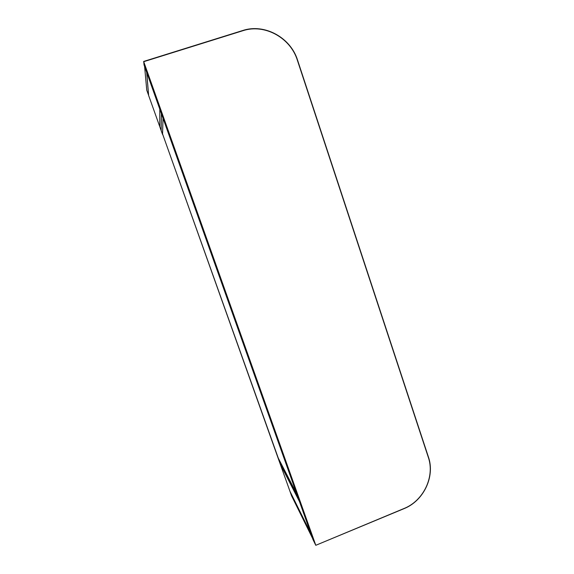 <?xml version="1.0" encoding="UTF-8"?>
<svg xmlns="http://www.w3.org/2000/svg" width="574" height="574" viewBox="0 0 574 574"><rect width="100%" height="100%" fill="white"/><g stroke="black" fill="none" stroke-linecap="round" stroke-linejoin="round"><path stroke-width="0.86" d="M277.708 456.997L162.557 133.936L277.708 456.997M162.528 134.381L161.15 130.535L161.409 113.709L161.15 130.535L159.78 126.689L159.794 109.189L159.78 126.689L148.637 95.485L146.736 72.489L296.65 493.662L277.723 457.04L280.169 463.885L299.463 501.554L298.057 497.608L278.95 460.47L298.057 497.608L296.65 493.662L278.304 458.167L162.542 133.886L163.016 118.222L162.542 134.373M310.599 532.923L312.443 538.017M312.399 538.032L291.585 495.864L289.999 491.423L310.584 532.93M148.63 95.349L146.772 90.247L144.598 66.498M146.736 72.511L144.555 66.512M148.594 95.363L146.7 72.525M299.463 501.554L280.169 463.885L289.963 491.315L310.699 533.131L299.463 501.554M143.722 61.683L144.031 64.891L312.995 539.574L315.786 545.3L403.938 508.535C423.59 500.808 435.092 476.542 428.283 457.213L297.382 60.263C290.487 37.748 264.578 23.448 242.773 30.745L143.722 61.683L315.75 545.164M143.622 61.454L242.644 30.537C264.592 23.19 290.659 37.583 297.597 60.241L428.434 457.033C435.279 476.485 423.705 500.901 403.938 508.686L315.786 545.3"/></g></svg>
